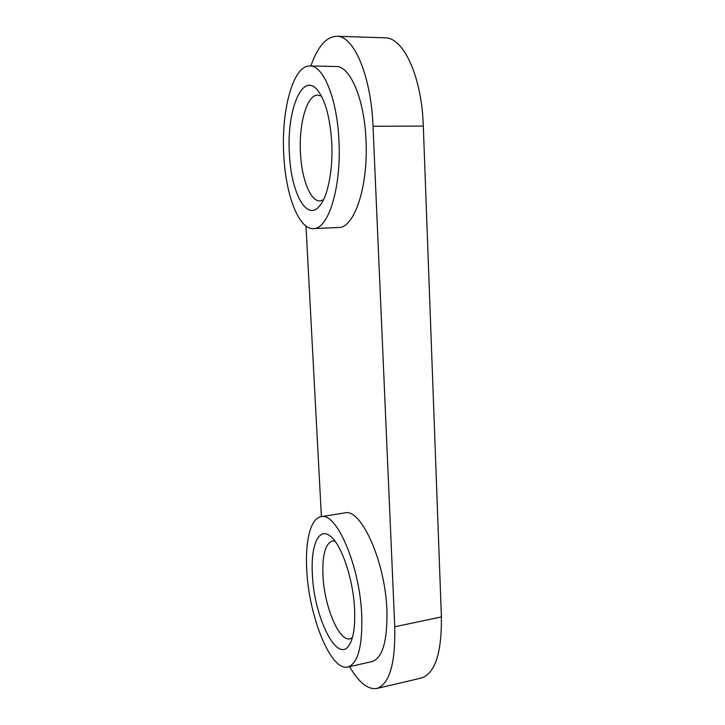 <?xml version="1.0" encoding="UTF-8"?>
<svg xmlns="http://www.w3.org/2000/svg" width="725" height="725" viewBox="0 0 725 725"><rect width="100%" height="100%" fill="white"/><g stroke="black" fill="none" stroke-linecap="round" stroke-linejoin="round"><path stroke-width="1.09" d="M289.411 154.126C286.447 112.457 301.428 72.119 316.798 89.302C325.063 99.089 330.038 116.87 331.733 142.644C333.21 170.511 327.537 197.68 319.163 206.462C306.322 221.406 291.069 192.152 289.411 154.126M321.474 96.135L317.858 95.084C306.838 94.531 298.664 124.165 300.494 153.229C301.718 179.302 310.445 201.541 319.979 200.907L323.477 199.819M312.384 574.463C310.635 546.324 318.32 527.138 329.721 535.721C340.877 542.88 353.356 578.65 354.607 609.517C355.268 626.192 353.51 638.009 349.314 644.951C337.288 665.052 313.834 616.576 312.384 574.463M334.95 541.104L332.476 540.977C325.371 543.56 322.199 555.042 322.951 575.433C324.147 605.765 338.874 641.861 350.057 638.788L352.359 637.719M306.757 569.787C308.651 615.607 330.609 671.54 347.855 667.009C357.914 663.556 362.545 646.365 361.748 615.443C359.881 565.428 336.146 511.578 321.057 516.698C310.635 518.212 305.062 540.959 306.757 569.787M347.855 667.009L371.943 661.635C382.546 658.073 387.531 640.972 386.905 610.332C385.265 560.806 360.633 507.69 344.692 512.91L321.057 516.698M283.81 155.648C285.786 195.297 298.818 229.608 313.39 228.62C328.072 229.535 341.52 188.074 338.938 140.686C337.207 98.917 323.332 65.168 309.883 65.975C292.837 65.168 280.928 111.614 283.81 155.648M313.39 228.62L338.521 227.496C353.99 228.348 368.409 187.286 366.007 140.423C364.458 99.117 350.075 65.721 335.911 66.501L309.883 65.975M349.604 666.619C358.803 682.551 367.874 689.838 376.819 688.478C389.497 684.21 395.478 663.638 394.763 626.772L373.013 126.268C371.164 75.799 353.755 35.462 336.672 36.25C326.196 36.758 317.604 46.672 310.88 65.993M305.995 226.082L321.392 516.644M376.819 688.478L421.189 678.083C435.036 673.552 441.77 653.18 441.398 616.948L423.309 126.068C421.868 76.651 403.408 37.102 384.794 37.809L336.672 36.25M394.763 626.772L441.398 616.948M373.013 126.268L423.309 126.068M318.638 91.531L316.798 89.302M331.47 537.162L329.721 535.721M350.456 642.885L349.314 644.951M320.876 204.287L319.163 206.462"/></g></svg>
